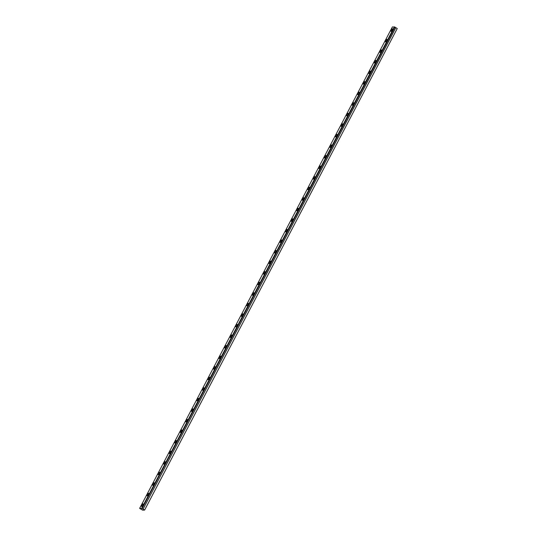 <?xml version="1.0" encoding="UTF-8"?>
<svg xmlns="http://www.w3.org/2000/svg" width="537" height="537" viewBox="0 0 537 537"><rect width="100%" height="100%" fill="white"/><g stroke="black" fill="none" stroke-linecap="round" stroke-linejoin="round"><path stroke-width="0.81" d="M142.124 508.505L139.707 508.418L142.634 510.15L144.601 510.076L397.246 28.535L394.876 27.085L142.124 508.505L394.917 27.119M392.292 30.032A1.457 0.456 -58.6 0 0 392.513 28.81A1.457 0.456 -58.6 0 0 391.218 30.072A1.457 0.456 -58.6 0 0 390.996 31.3A1.457 0.456 -58.6 0 0 392.292 30.032M142.862 505.122A1.457 0.456 -58.6 0 0 143.09 503.901A1.457 0.456 -58.6 0 0 141.788 505.163A1.457 0.456 -58.6 0 0 141.567 506.384A1.457 0.456 -58.6 0 0 142.862 505.122M148.407 494.564A1.457 0.456 -58.6 0 0 148.628 493.342A1.457 0.456 -58.6 0 0 147.333 494.604A1.457 0.456 -58.6 0 0 147.111 495.832A1.457 0.456 -58.6 0 0 148.407 494.564M153.951 484.005A1.457 0.456 -58.6 0 0 154.173 482.783A1.457 0.456 -58.6 0 0 152.877 484.045A1.457 0.456 -58.6 0 0 152.656 485.273A1.457 0.456 -58.6 0 0 153.951 484.005M159.489 473.453A1.457 0.456 -58.6 0 0 159.717 472.224A1.457 0.456 -58.6 0 0 158.422 473.486A1.457 0.456 -58.6 0 0 158.193 474.715A1.457 0.456 -58.6 0 0 159.489 473.453M165.034 462.894A1.457 0.456 -58.6 0 0 165.262 461.666A1.457 0.456 -58.6 0 0 163.96 462.934A1.457 0.456 -58.6 0 0 163.738 464.156A1.457 0.456 -58.6 0 0 165.034 462.894M170.578 452.335A1.457 0.456 -58.6 0 0 170.8 451.114A1.457 0.456 -58.6 0 0 169.504 452.376A1.457 0.456 -58.6 0 0 169.283 453.597A1.457 0.456 -58.6 0 0 170.578 452.335M176.123 441.776A1.457 0.456 -58.6 0 0 176.344 440.555A1.457 0.456 -58.6 0 0 175.049 441.817A1.457 0.456 -58.6 0 0 174.827 443.038A1.457 0.456 -58.6 0 0 176.123 441.776M181.66 431.218A1.457 0.456 -58.6 0 0 181.889 429.996A1.457 0.456 -58.6 0 0 180.593 431.258A1.457 0.456 -58.6 0 0 180.365 432.486A1.457 0.456 -58.6 0 0 181.66 431.218M187.205 420.666A1.457 0.456 -58.6 0 0 187.433 419.437A1.457 0.456 -58.6 0 0 186.131 420.699A1.457 0.456 -58.6 0 0 185.909 421.928A1.457 0.456 -58.6 0 0 187.205 420.666M192.749 410.107A1.457 0.456 -58.6 0 0 192.971 408.879A1.457 0.456 -58.6 0 0 191.675 410.147A1.457 0.456 -58.6 0 0 191.454 411.369A1.457 0.456 -58.6 0 0 192.749 410.107M198.294 399.548A1.457 0.456 -58.6 0 0 198.515 398.32A1.457 0.456 -58.6 0 0 197.22 399.588A1.457 0.456 -58.6 0 0 196.998 400.81A1.457 0.456 -58.6 0 0 198.294 399.548M203.832 388.989A1.457 0.456 -58.6 0 0 204.06 387.768A1.457 0.456 -58.6 0 0 202.764 389.03A1.457 0.456 -58.6 0 0 202.536 390.251A1.457 0.456 -58.6 0 0 203.832 388.989M209.376 378.431A1.457 0.456 -58.6 0 0 209.605 377.209A1.457 0.456 -58.6 0 0 208.302 378.471A1.457 0.456 -58.6 0 0 208.081 379.699A1.457 0.456 -58.6 0 0 209.376 378.431M214.921 367.879A1.457 0.456 -58.6 0 0 215.142 366.65A1.457 0.456 -58.6 0 0 213.847 367.912A1.457 0.456 -58.6 0 0 213.625 369.141A1.457 0.456 -58.6 0 0 214.921 367.879M220.465 357.32A1.457 0.456 -58.6 0 0 220.687 356.091A1.457 0.456 -58.6 0 0 219.391 357.353A1.457 0.456 -58.6 0 0 219.17 358.582A1.457 0.456 -58.6 0 0 220.465 357.32M226.003 346.761A1.457 0.456 -58.6 0 0 226.231 345.533A1.457 0.456 -58.6 0 0 224.936 346.801A1.457 0.456 -58.6 0 0 224.708 348.023A1.457 0.456 -58.6 0 0 226.003 346.761M231.548 336.202A1.457 0.456 -58.6 0 0 231.776 334.981A1.457 0.456 -58.6 0 0 230.474 336.243A1.457 0.456 -58.6 0 0 230.252 337.464A1.457 0.456 -58.6 0 0 231.548 336.202M237.092 325.644A1.457 0.456 -58.6 0 0 237.314 324.422A1.457 0.456 -58.6 0 0 236.018 325.684A1.457 0.456 -58.6 0 0 235.797 326.912A1.457 0.456 -58.6 0 0 237.092 325.644M242.637 315.085A1.457 0.456 -58.6 0 0 242.858 313.863A1.457 0.456 -58.6 0 0 241.563 315.125A1.457 0.456 -58.6 0 0 241.335 316.353A1.457 0.456 -58.6 0 0 242.637 315.085M248.175 304.533A1.457 0.456 -58.6 0 0 248.403 303.304A1.457 0.456 -58.6 0 0 247.107 304.566A1.457 0.456 -58.6 0 0 246.879 305.795A1.457 0.456 -58.6 0 0 248.175 304.533M253.719 293.974A1.457 0.456 -58.6 0 0 253.947 292.746A1.457 0.456 -58.6 0 0 252.645 294.014A1.457 0.456 -58.6 0 0 252.424 295.236A1.457 0.456 -58.6 0 0 253.719 293.974M259.264 283.415A1.457 0.456 -58.6 0 0 259.485 282.187A1.457 0.456 -58.6 0 0 258.19 283.455A1.457 0.456 -58.6 0 0 257.968 284.677A1.457 0.456 -58.6 0 0 259.264 283.415M264.808 272.856A1.457 0.456 -58.6 0 0 265.03 271.635A1.457 0.456 -58.6 0 0 263.734 272.897A1.457 0.456 -58.6 0 0 263.506 274.118A1.457 0.456 -58.6 0 0 264.808 272.856M270.346 262.298A1.457 0.456 -58.6 0 0 270.574 261.076A1.457 0.456 -58.6 0 0 269.279 262.338A1.457 0.456 -58.6 0 0 269.05 263.566A1.457 0.456 -58.6 0 0 270.346 262.298M275.89 251.746A1.457 0.456 -58.6 0 0 276.112 250.517A1.457 0.456 -58.6 0 0 274.816 251.779A1.457 0.456 -58.6 0 0 274.595 253.008A1.457 0.456 -58.6 0 0 275.89 251.746M281.435 241.187A1.457 0.456 -58.6 0 0 281.656 239.958A1.457 0.456 -58.6 0 0 280.361 241.227A1.457 0.456 -58.6 0 0 280.139 242.449A1.457 0.456 -58.6 0 0 281.435 241.187M286.98 230.628A1.457 0.456 -58.6 0 0 287.201 229.4A1.457 0.456 -58.6 0 0 285.906 230.668A1.457 0.456 -58.6 0 0 285.677 231.89A1.457 0.456 -58.6 0 0 286.98 230.628M292.517 220.069A1.457 0.456 -58.6 0 0 292.746 218.848A1.457 0.456 -58.6 0 0 291.45 220.11A1.457 0.456 -58.6 0 0 291.222 221.331A1.457 0.456 -58.6 0 0 292.517 220.069M298.062 209.511A1.457 0.456 -58.6 0 0 298.283 208.289A1.457 0.456 -58.6 0 0 296.988 209.551A1.457 0.456 -58.6 0 0 296.766 210.779A1.457 0.456 -58.6 0 0 298.062 209.511M303.606 198.952A1.457 0.456 -58.6 0 0 303.828 197.73A1.457 0.456 -58.6 0 0 302.532 198.992A1.457 0.456 -58.6 0 0 302.311 200.22A1.457 0.456 -58.6 0 0 303.606 198.952M309.151 188.4A1.457 0.456 -58.6 0 0 309.372 187.171A1.457 0.456 -58.6 0 0 308.077 188.433A1.457 0.456 -58.6 0 0 307.849 189.662A1.457 0.456 -58.6 0 0 309.151 188.4M314.689 177.841A1.457 0.456 -58.6 0 0 314.917 176.613A1.457 0.456 -58.6 0 0 313.621 177.881A1.457 0.456 -58.6 0 0 313.393 179.103A1.457 0.456 -58.6 0 0 314.689 177.841M320.233 167.282A1.457 0.456 -58.6 0 0 320.455 166.061A1.457 0.456 -58.6 0 0 319.159 167.322A1.457 0.456 -58.6 0 0 318.938 168.544A1.457 0.456 -58.6 0 0 320.233 167.282M325.778 156.723A1.457 0.456 -58.6 0 0 325.999 155.502A1.457 0.456 -58.6 0 0 324.704 156.764A1.457 0.456 -58.6 0 0 324.482 157.985A1.457 0.456 -58.6 0 0 325.778 156.723M331.322 146.165A1.457 0.456 -58.6 0 0 331.544 144.943A1.457 0.456 -58.6 0 0 330.248 146.205A1.457 0.456 -58.6 0 0 330.02 147.433A1.457 0.456 -58.6 0 0 331.322 146.165M336.86 135.613A1.457 0.456 -58.6 0 0 337.088 134.384A1.457 0.456 -58.6 0 0 335.793 135.646A1.457 0.456 -58.6 0 0 335.565 136.875A1.457 0.456 -58.6 0 0 336.86 135.613M342.405 125.054A1.457 0.456 -58.6 0 0 342.626 123.825A1.457 0.456 -58.6 0 0 341.331 125.094A1.457 0.456 -58.6 0 0 341.109 126.316A1.457 0.456 -58.6 0 0 342.405 125.054M347.949 114.495A1.457 0.456 -58.6 0 0 348.171 113.267A1.457 0.456 -58.6 0 0 346.875 114.535A1.457 0.456 -58.6 0 0 346.654 115.757A1.457 0.456 -58.6 0 0 347.949 114.495M353.494 103.936A1.457 0.456 -58.6 0 0 353.715 102.715A1.457 0.456 -58.6 0 0 352.42 103.977A1.457 0.456 -58.6 0 0 352.191 105.198A1.457 0.456 -58.6 0 0 353.494 103.936M359.031 93.378A1.457 0.456 -58.6 0 0 359.26 92.156A1.457 0.456 -58.6 0 0 357.964 93.418A1.457 0.456 -58.6 0 0 357.736 94.646A1.457 0.456 -58.6 0 0 359.031 93.378M364.576 82.826A1.457 0.456 -58.6 0 0 364.798 81.597A1.457 0.456 -58.6 0 0 363.502 82.859A1.457 0.456 -58.6 0 0 363.281 84.087A1.457 0.456 -58.6 0 0 364.576 82.826M370.121 72.267A1.457 0.456 -58.6 0 0 370.342 71.038A1.457 0.456 -58.6 0 0 369.047 72.3A1.457 0.456 -58.6 0 0 368.825 73.529A1.457 0.456 -58.6 0 0 370.121 72.267M375.665 61.708A1.457 0.456 -58.6 0 0 375.887 60.48A1.457 0.456 -58.6 0 0 374.591 61.748A1.457 0.456 -58.6 0 0 374.363 62.97A1.457 0.456 -58.6 0 0 375.665 61.708M381.203 51.149A1.457 0.456 -58.6 0 0 381.431 49.928A1.457 0.456 -58.6 0 0 380.129 51.19A1.457 0.456 -58.6 0 0 379.907 52.411A1.457 0.456 -58.6 0 0 381.203 51.149M386.747 40.59A1.457 0.456 -58.6 0 0 386.969 39.369A1.457 0.456 -58.6 0 0 385.673 40.631A1.457 0.456 -58.6 0 0 385.452 41.859A1.457 0.456 -58.6 0 0 386.747 40.59M394.876 27.085L392.399 26.924L139.647 508.344M144.601 510.076L397.246 28.535M144.493 509.955L143.084 509.089L395.836 27.669M395.769 27.635L143.084 509.089M143.017 509.063L142.164 508.539M394.433 26.85L141.681 508.271M394.608 26.917L141.855 508.344"/></g></svg>
